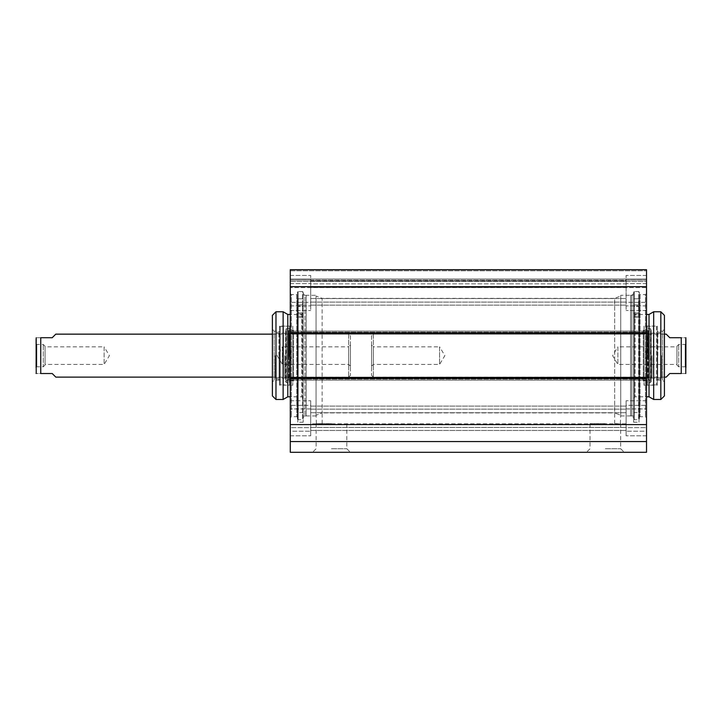 <?xml version="1.0" encoding="UTF-8"?>
<svg xmlns="http://www.w3.org/2000/svg" width="722" height="722" viewBox="0 0 722 722"><rect width="100%" height="100%" fill="white"/><g stroke="black" fill="none" stroke-linecap="round" stroke-linejoin="round"><path stroke-width="0.54" stroke-dasharray="3.61 2.71" d="M310.695 280.046L310.695 310.523L310.695 275.434L310.695 280.046L290.289 280.046L290.289 283.629L290.289 275.434L290.289 310.523L290.289 275.434L290.289 280.046L310.695 280.046M290.289 427.632L290.289 400.737L290.289 431.214L290.289 427.632L310.695 427.632L310.695 431.214L310.695 400.737L310.695 427.632L290.289 427.632M310.695 405.358L310.695 400.737L310.695 408.932L310.695 405.358L290.289 405.358L310.695 405.358M290.289 333.88L290.289 380.16L290.289 377.38L290.289 378.454L290.289 377.38L646.515 377.38L646.515 452.297L290.289 452.297L290.289 377.38L646.515 377.38L646.515 332.806L646.515 333.88L290.289 333.88L290.289 269.703L290.289 270.777L290.289 269.703L646.515 269.703L646.515 333.88L290.289 333.88L646.515 333.88M290.289 279.017L290.289 270.777L290.289 280.091L290.289 279.017L646.515 279.017L646.515 269.703L646.515 280.091L646.515 279.017L290.289 279.017M290.289 281.454L290.289 286.824L290.289 281.454L646.515 281.454L646.515 280.091L646.515 286.824L646.515 281.454L290.289 281.454M290.289 287.609L290.289 286.824L290.289 287.609L646.515 287.609L646.515 286.824L646.515 287.609L290.289 287.609M290.289 293.511L290.289 417.749L290.289 293.511L291.363 294.585L291.363 416.675L291.363 294.585L296.733 294.585L296.733 416.675L296.733 294.585L297.455 293.872L297.455 417.388L297.455 293.872M290.289 431.214L290.289 408.932L290.289 435.826L290.289 431.214L310.695 431.214L310.695 435.826L310.695 408.932L310.695 435.826L310.695 431.214L290.289 431.214M626.109 280.046L626.109 310.523L626.109 275.434L626.109 280.046L646.515 280.046L646.515 283.629L646.515 275.434L646.515 310.523L646.515 275.434L646.515 280.046L626.109 280.046M646.515 427.632L646.515 400.737L646.515 431.214L646.515 427.632L626.109 427.632L626.109 431.214L626.109 400.737L626.109 427.632L646.515 427.632M626.109 405.358L626.109 400.737L626.109 408.932L626.109 405.358L646.515 405.358L626.109 405.358M646.515 293.511L646.515 417.749L646.515 293.511L645.441 294.585L645.441 416.675L645.441 294.585L640.071 294.585L640.071 416.675L640.071 294.585L639.358 293.872L639.358 417.388L639.358 293.872M646.515 431.214L646.515 408.932L646.515 435.826L646.515 431.214L626.109 431.214L626.109 435.826L626.109 408.932L626.109 435.826L626.109 431.214L646.515 431.214M319.295 423.652L316.426 423.652L319.295 423.652M620.739 296.02L620.739 415.24L620.739 296.02L614.675 298.348L614.675 412.912L620.378 415.105L614.675 412.912L620.378 415.105L614.675 412.912L614.675 298.348L322.129 298.348L322.129 412.912L316.426 415.105L322.129 412.912L316.426 415.105L322.129 412.912L322.129 298.348L316.065 296.02L316.065 415.24L316.065 296.02M617.518 423.652L614.657 423.652L617.518 423.652M297.455 292.257L297.455 418.995L297.455 292.257L298.168 291.544L298.168 419.717L298.168 291.544L302.464 291.544L302.464 419.717L302.464 291.544L303.177 292.257L303.177 418.995L303.177 292.257M303.177 293.511L303.177 417.749L303.177 293.511L304.973 295.307L304.973 415.953L304.973 295.307L316.065 295.307L316.065 415.953L316.065 295.307M620.739 295.307L620.739 415.953L620.739 295.307L631.84 295.307L631.84 415.953L631.84 295.307L633.627 293.511L633.627 417.749L633.627 293.511M633.627 292.257L633.627 418.995L633.627 292.257L634.349 291.544L634.349 419.717L634.349 291.544L638.645 291.544L638.645 419.717L638.645 291.544L639.358 292.257L639.358 418.995L639.358 292.257M605.343 448.714L620.676 448.714L605.343 448.714M605.343 452.297L624.259 452.297L605.343 452.297M331.461 452.297L350.378 452.297L331.461 452.297M605.343 423.652L590.009 423.652L605.343 423.652M331.461 448.714L346.795 448.714L331.461 448.714M331.461 423.652L316.128 423.652L331.461 423.652M310.695 302.328L310.695 275.434L310.695 302.328L290.289 302.328L310.695 302.328M310.695 283.845L310.695 305.153L310.695 280.804L310.695 305.153L310.695 283.845L626.109 283.845L626.109 280.804L626.109 305.153L626.109 283.845L310.695 283.845M310.695 423.832L310.695 406.107L310.695 430.456L310.695 423.832L626.109 423.832L626.109 406.107L626.109 430.456L626.109 412.731L626.109 430.456L626.109 423.832L310.695 423.832M626.109 302.328L626.109 275.434L626.109 302.328L646.515 302.328L626.109 302.328M290.289 286.67L646.515 286.67M290.289 424.59L646.515 424.59M646.515 377.38L290.289 377.38M290.289 441.557L646.515 441.557M290.289 280.091L646.515 280.091L290.289 280.091M290.289 269.703L646.515 269.703M371.559 366.225L373.355 364.43L439.581 364.43L444.869 355.63L439.581 346.831L439.581 364.43L439.581 346.831L373.355 346.831L373.355 364.43L373.355 346.831L371.559 345.035L371.559 366.225L371.559 345.035M371.559 335.938L371.559 375.323L371.559 335.938L373.355 334.151L373.355 377.11L373.355 334.151L664.421 334.151M676.947 365.025L676.947 346.235L676.947 365.025L678.743 366.821L678.743 344.439L678.743 366.821L685.187 366.821L685.187 344.439L685.187 366.821L685.9 367.534L685.9 343.726L685.9 372.453M676.947 346.831L676.947 364.43L676.947 346.831L617.879 346.831L617.879 364.43L617.879 346.831L612.59 355.63L617.879 364.43L676.947 364.43M666.207 334.151L669.79 337.725L681.243 337.725C687.904 337.725 687.904 337.725 681.243 337.725L681.243 373.527C687.904 373.527 687.904 373.527 681.243 373.527L669.79 373.527L666.207 377.11M647.86 355.63L647.86 333.266L647.86 355.63M648.825 355.63L648.825 377.11L648.825 355.63M651.984 355.63L651.984 378.075L651.984 355.63M657.679 355.63L657.679 378.075L657.679 355.63M661.551 355.63L661.551 377.11L661.551 355.63M661.487 355.63L661.487 378.373L661.487 355.63M657.255 355.63L657.255 384.131L657.255 355.63M657.255 331.109L657.255 380.151L657.255 331.109L662.625 331.109L662.625 380.151L662.625 331.109L664.421 329.313L664.421 381.947L664.421 329.313M653.672 399.483L653.672 311.769M649.024 396.802L649.024 314.458M633.627 313.023L633.627 398.237L633.627 313.023L635.062 314.458L635.062 396.802L635.062 314.458L646.515 314.458M633.627 306.507L633.627 412.551L633.627 306.507L638.997 306.507L638.997 317.49L638.997 298.8L638.997 306.507L633.627 306.507M630.586 295.307L630.586 415.953L630.586 295.307L633.627 295.307M633.627 299.81L633.627 422.217L633.627 299.81M660.838 399.483L660.838 311.769M664.421 315.352L664.421 395.909M633.627 309.44L633.627 304.964L633.627 309.44M638.997 298.8L638.997 422.217L638.997 298.8L633.627 298.8L638.997 298.8M638.997 312.779L638.997 412.551L638.997 312.779L633.627 312.779L638.997 312.779M638.997 309.44L638.997 304.964L638.997 309.44M648.148 355.63L648.148 330.568L648.148 355.63M644.015 329.855L644.015 381.406L644.015 329.855L643.293 330.568L643.293 380.693L643.293 330.568L648.148 330.568L648.022 379.528L648.022 331.732L650.621 330.631L650.621 380.629L650.621 330.631L651.262 329.665L650.341 328.627L650.341 382.633L650.341 328.627L647.426 328.266L647.426 382.994L647.237 326.091L647.237 385.169L647.237 326.091L653.383 326.416L653.383 384.844L653.383 326.416L656.542 326.416L656.542 384.844L656.542 326.416L657.255 327.129M657.255 326.091L657.255 385.169L657.255 326.091L644.015 326.091L644.015 385.169L644.015 326.091M288.944 355.63L288.944 333.266L288.944 355.63M287.988 355.63L287.988 377.11L287.988 355.63M284.82 355.63L284.82 378.075L284.82 355.63M279.134 355.63L279.134 378.075L279.134 355.63M275.253 355.63L275.253 377.11L275.253 355.63M275.326 355.63L275.326 378.373L275.326 355.63M279.549 355.63L279.549 384.131L279.549 355.63M279.549 331.109L279.549 380.151L279.549 331.109L274.18 331.109L274.18 380.151L274.18 331.109L272.393 329.313L272.393 381.947L272.393 329.313M283.132 311.769L283.132 399.483M287.789 314.458L287.789 396.802M303.177 313.023L303.177 398.237L303.177 313.023L301.751 314.458L301.751 396.802L301.751 314.458L290.289 314.458M303.177 306.507L303.177 412.551L303.177 306.507L297.807 306.507L297.807 317.49L297.807 298.8L297.807 306.507L303.177 306.507M306.227 295.307L306.227 415.953L306.227 295.307L303.177 295.307M303.177 299.81L303.177 422.217L303.177 299.81M275.975 311.769L275.975 399.483M272.393 395.909L272.393 315.352M303.177 309.44L303.177 304.964L303.177 309.44M297.807 298.8L297.807 422.217L297.807 298.8L303.177 298.8L297.807 298.8M297.807 312.779L297.807 412.551L297.807 312.779L303.177 312.779L297.807 312.779M297.807 309.44L297.807 304.964L297.807 309.44M288.665 355.63L288.665 330.568L288.665 355.63M292.798 329.855L292.798 381.406L292.798 329.855L293.511 330.568L293.511 380.693L293.511 330.568L288.665 330.568L288.791 379.528L288.791 331.732L286.192 330.631L286.192 380.629L286.192 330.631L285.551 329.665L285.551 381.595L286.472 382.633L286.472 328.627L286.472 382.633L289.387 382.994L289.387 328.266L289.576 385.169L289.576 326.091L289.576 385.169L283.43 384.844L283.43 326.416L283.43 384.844L280.271 384.844L280.271 326.416L280.271 384.844L279.549 384.131M279.549 326.091L279.549 385.169L279.549 326.091L292.798 326.091L292.798 385.169L292.798 326.091M350.441 366.225L348.645 364.43L282.419 364.43L277.131 355.63L282.419 346.831L282.419 364.43L282.419 346.831L348.645 346.831L348.645 364.43L348.645 346.831L350.441 345.035L350.441 366.225L350.441 345.035M350.441 335.938L350.441 375.323L350.441 335.938L348.645 334.151L348.645 377.11L348.645 334.151L272.393 334.151M45.053 365.025L45.053 346.235L45.053 365.025L43.257 366.821L43.257 344.439L43.257 366.821L36.813 366.821L36.813 344.439L36.813 366.821L36.1 367.534L36.1 343.726L36.1 372.453M45.053 346.831L45.053 364.43L45.053 346.831L104.121 346.831L104.121 364.43L104.121 346.831L109.41 355.63L104.121 364.43L45.053 364.43M55.793 377.11L52.21 373.527L40.757 373.527C34.096 373.527 34.096 373.527 40.757 373.527L40.757 337.725L52.21 337.725L55.793 334.151M40.757 337.725C34.096 337.725 34.096 337.725 40.757 337.725M290.289 283.629L310.695 283.629L290.289 283.629M290.289 305.902L310.695 305.902L290.289 305.902M310.695 408.932L290.289 408.932L310.695 408.932M646.515 283.629L626.109 283.629L646.515 283.629M646.515 305.902L626.109 305.902L646.515 305.902M626.109 408.932L646.515 408.932L626.109 408.932M310.695 298.529L626.109 298.529L310.695 298.529M310.695 302.112L626.109 302.112L310.695 302.112M310.695 287.428L626.109 287.428L310.695 287.428M310.695 409.148L626.109 409.148L310.695 409.148M310.695 412.731L626.109 412.731L310.695 412.731M310.695 427.415L626.109 427.415L310.695 427.415M290.289 332.806L646.515 332.806M646.515 378.454L290.289 378.454M646.515 333.708L290.289 333.708L646.515 333.708M646.515 377.552L290.289 377.552L646.515 377.552M646.515 332.671L290.289 332.671L646.515 332.671M646.515 331.136L290.289 331.136L646.515 331.136M646.515 332.174L290.289 332.174L646.515 332.174M646.515 379.086L290.289 379.086L646.515 379.086M646.515 380.124L290.289 380.124L646.515 380.124M646.515 378.59L290.289 378.59L646.515 378.59M290.289 270.777L646.515 270.777L290.289 270.777M290.289 286.824L646.515 286.824L290.289 286.824M657.805 355.63L657.805 331.967L657.805 355.63M633.627 316.218L638.997 316.218L633.627 316.218M278.999 355.63L278.999 331.967L278.999 355.63M303.177 316.218L297.807 316.218L303.177 316.218M290.289 310.523L310.695 310.523L290.289 310.523M290.289 400.737L310.695 400.737L290.289 400.737M646.515 310.523L626.109 310.523L646.515 310.523M646.515 400.737L626.109 400.737L646.515 400.737M297.455 417.388L296.733 416.675L291.363 416.675L290.289 417.749M639.358 417.388L640.071 416.675L645.441 416.675L646.515 417.749M322.156 423.652L322.156 412.912L614.675 412.912M316.426 423.652L316.065 415.24M620.378 423.652L620.739 415.24M614.657 423.652L614.657 412.912M316.065 415.953L304.973 415.953L303.177 417.749M620.739 415.953L631.84 415.953L633.627 417.749M633.627 418.995L634.349 419.717L638.645 419.717L639.358 418.995M297.455 418.995L298.168 419.717L302.464 419.717L303.177 418.995M590.009 423.652L590.009 448.714L586.435 452.297M620.676 423.652L620.676 448.714L624.259 452.297M316.128 423.652L316.128 448.714L312.554 452.297M346.795 423.652L346.795 448.714L350.378 452.297M290.289 275.434L310.695 275.434L290.289 275.434M290.289 435.826L310.695 435.826L290.289 435.826M310.695 280.804L626.109 280.804L310.695 280.804M310.695 305.153L626.109 305.153L310.695 305.153M310.695 406.107L626.109 406.107L310.695 406.107M646.515 275.434L626.109 275.434L646.515 275.434M646.515 435.826L626.109 435.826L646.515 435.826M290.289 331.1L646.515 331.1L290.289 331.1M290.289 380.16L646.515 380.16L290.289 380.16M310.695 430.456L626.109 430.456L310.695 430.456M676.947 346.235L678.743 344.439L685.187 344.439L685.9 343.726M664.421 377.11L373.355 377.11L371.559 375.323M657.255 331.263L657.805 331.967L661.487 332.887L661.551 334.151L657.679 333.185L651.984 333.185L648.825 334.151L647.86 333.266L645.513 355.63L647.86 377.994L648.825 377.11L651.984 378.075L657.679 378.075L661.551 377.11L661.487 378.373L657.805 379.294L657.255 379.998M633.627 398.237L635.062 396.802L646.515 396.802M630.586 415.953L633.627 415.953M657.255 380.151L662.625 380.151L664.421 381.947M633.627 422.217L638.997 422.217M633.627 317.49L638.997 317.49L633.627 317.49M633.627 412.551L638.997 412.551M633.627 313.917L638.997 313.917L633.627 313.917M633.627 304.964L638.997 304.964L633.627 304.964M644.015 381.406L643.293 380.693L648.148 380.693L648.022 379.528L650.621 380.629L651.262 381.595L651.262 329.665L651.262 381.595L650.341 382.633L647.426 382.994L647.237 385.169L656.542 384.844L657.255 384.131M644.015 385.169L657.255 385.169M279.549 379.998L278.999 379.294L275.326 378.373L275.253 377.11L279.134 378.075L284.82 378.075L287.988 377.11L288.944 377.994L291.3 355.63L288.944 333.266L287.988 334.151L284.82 333.185L279.134 333.185L275.253 334.151L275.326 332.887L278.999 331.967L279.549 331.263M303.177 398.237L301.751 396.802L290.289 396.802M306.227 415.953L303.177 415.953M279.549 380.151L274.18 380.151L272.393 381.947M303.177 422.217L297.807 422.217M303.177 317.49L297.807 317.49L303.177 317.49M303.177 412.551L297.807 412.551M303.177 304.964L297.807 304.964L303.177 304.964M303.177 313.917L297.807 313.917L303.177 313.917M292.798 381.406L293.511 380.693L288.665 380.693L288.791 379.528L286.192 380.629L285.551 381.595L285.551 329.665L286.472 328.627L289.387 328.266L289.576 326.091L280.271 326.416L279.549 327.129M292.798 385.169L279.549 385.169M45.053 346.235L43.257 344.439L36.813 344.439L36.1 343.726M272.393 377.11L348.645 377.11L350.441 375.323"/><path stroke-width="1.08" d="M290.289 441.557L290.289 452.297L646.515 452.297L646.515 377.38L290.289 377.38L290.289 441.557L646.515 441.557M290.289 377.38L290.289 333.88L646.515 333.88L646.515 269.703L290.289 269.703L290.289 333.88M646.515 333.88L646.515 377.38M290.289 424.59L646.515 424.59M290.289 286.67L646.515 286.67M290.289 269.703L646.515 269.703M664.421 377.11L666.207 377.11L669.79 373.527L681.243 373.527C687.904 373.527 687.904 373.527 681.243 373.527L681.243 337.725L669.79 337.725L666.207 334.151L664.421 334.151M681.243 337.725C687.904 337.725 687.904 337.725 681.243 337.725M685.774 373.527L685.774 337.725M685.9 338.798L685.9 367.534M653.672 311.769L653.672 399.483L660.838 399.483L660.838 311.769L653.672 311.769L649.024 314.458L649.024 396.802L653.672 399.483M646.515 314.458L649.024 314.458M660.838 399.483L664.421 395.909L664.421 315.352L660.838 311.769M283.132 399.483L283.132 311.769L275.975 311.769L275.975 399.483L283.132 399.483L287.789 396.802L287.789 314.458L283.132 311.769M290.289 314.458L287.789 314.458M275.975 399.483L272.393 395.909L272.393 315.352L275.975 311.769M272.393 334.151L55.793 334.151L52.21 337.725L40.757 337.725C34.096 337.725 34.096 337.725 40.757 337.725L40.757 373.527C34.096 373.527 34.096 373.527 40.757 373.527L52.21 373.527L55.793 377.11L272.393 377.11M36.1 367.534L36.226 337.725M36.1 338.798L36.226 373.527M646.515 332.806L290.289 332.806M290.289 378.454L646.515 378.454M646.515 396.802L649.024 396.802M290.289 396.802L287.789 396.802"/></g></svg>
